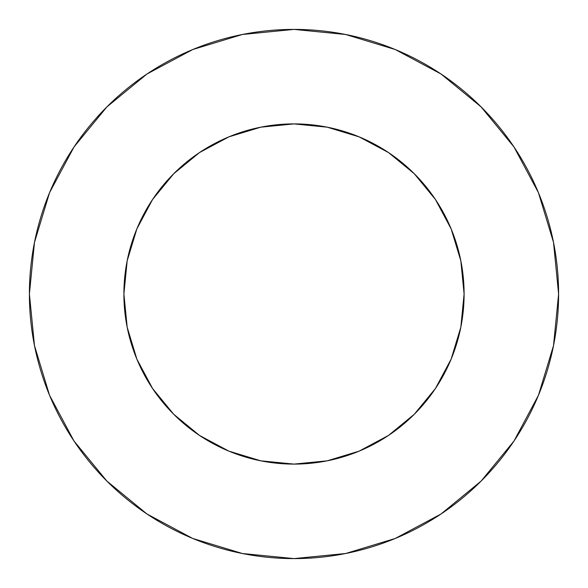 <?xml version="1.0" encoding="UTF-8"?>
<svg xmlns="http://www.w3.org/2000/svg" width="588" height="588" viewBox="0 0 588 588"><rect width="100%" height="100%" fill="white"/><g stroke="black" fill="none" stroke-linecap="round" stroke-linejoin="round"><path stroke-width="0.88" d="M123.899 294A170.101 170.101 0 0 1 294 123.899A170.101 170.101 0 0 1 464.101 294A170.101 170.101 0 0 1 294 464.101A170.101 170.101 0 0 1 123.899 294L127.17 327.185L136.85 359.092L152.564 388.499L173.725 414.275L199.501 435.436L228.908 451.15L260.815 460.83L294 464.101L327.185 460.83L359.092 451.15L388.499 435.436L414.275 414.275L435.436 388.499L451.15 359.092L460.83 327.185L464.101 294L460.83 260.815L451.15 228.908L435.436 199.501L414.275 173.725L388.499 152.564L359.092 136.85L327.185 127.17L294 123.899L260.815 127.17L228.908 136.85L199.501 152.564L173.725 173.725L152.564 199.501L136.85 228.908L127.17 260.815L123.899 294M558.6 294A264.6 264.6 0 0 0 294 29.4A264.6 264.6 0 0 0 29.4 294A264.6 264.6 0 0 1 294 29.4A264.6 264.6 0 0 1 558.6 294A264.6 264.6 0 0 1 294 558.6A264.6 264.6 0 0 1 29.4 294A264.6 264.6 0 0 0 294 558.6A264.6 264.6 0 0 0 558.6 294L553.514 242.381L538.461 192.739L514.008 146.993L481.102 106.898L441.007 73.992L395.261 49.539L345.619 34.486L294 29.4L242.381 34.486L192.739 49.539L146.993 73.992L106.898 106.898L73.992 146.993L49.539 192.739L34.486 242.381L29.4 294L34.486 345.619L49.539 395.261L73.992 441.007L106.898 481.102L146.993 514.008L192.739 538.461L242.381 553.514L294 558.6L345.619 553.514L395.261 538.461L441.007 514.008L481.102 481.102L514.008 441.007L538.461 395.261L553.514 345.619L558.6 294M514.008 146.993L481.102 106.898L441.074 74.044M146.993 73.992L106.898 106.898L74.044 146.927M73.992 441.007L106.898 481.102L146.927 513.956M441.007 514.008L481.102 481.102L513.956 441.074"/></g></svg>
